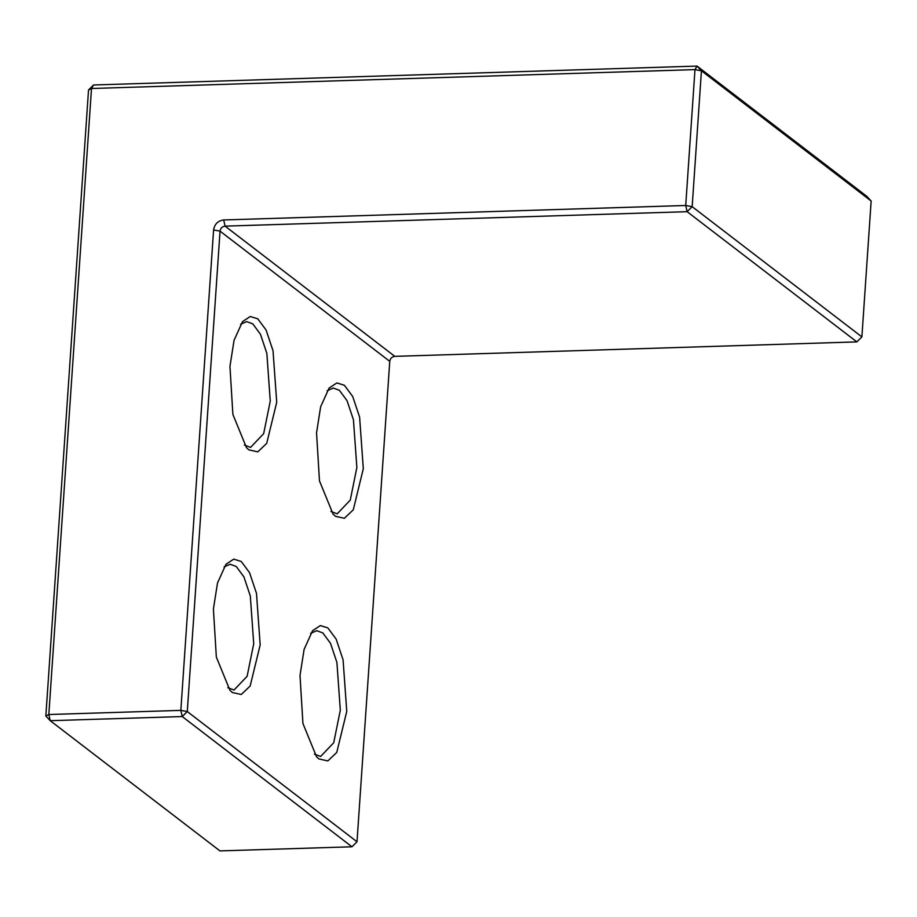 <?xml version="1.0" encoding="UTF-8"?>
<svg xmlns="http://www.w3.org/2000/svg" width="917" height="917" viewBox="0 0 917 917"><rect width="100%" height="100%" fill="white"/><g stroke="black" fill="none" stroke-linecap="round" stroke-linejoin="round"><path stroke-width="1.38" d="M93.568 84.983L91.505 88.502L694.983 69.612L685.721 205.488L687.12 211.678L692.163 206.669L701.436 70.792L697.046 66.093L93.568 84.983L88.525 89.981L45.85 715.982L48.83 714.515L91.505 88.502L88.525 89.981M357.011 841.772L187.286 711.558L180.844 710.377L48.83 714.515L50.229 720.693L182.242 716.555L187.286 711.558L220.046 231.141C220.538 228.195 222.223 226.533 225.089 226.132L223.691 219.954L685.721 205.488L692.163 206.669L861.888 336.894L856.845 341.892L394.803 356.358C391.937 356.747 390.264 358.421 389.759 361.355L357.011 841.772L351.968 846.781L219.954 850.907L50.229 720.693L45.85 715.982M871.15 201.018L701.436 70.792L694.983 69.612L697.046 66.093L866.771 196.307L871.15 201.018L861.888 336.894M351.968 846.781L182.242 716.555L180.844 710.377L213.592 229.961C214.589 224.08 217.959 220.745 223.691 219.954M394.803 356.358L225.089 226.132L687.12 211.678L856.845 341.892M260.176 644.926L256.485 593.345L249.55 572.678L241.263 561.468L233.743 559.141L225.995 564.23L217.512 582.971L213.409 609.048L216.343 657.065L229.938 690.295L232.322 692.495L241.251 694.501L250.169 685.996L260.176 644.926M224.046 566.947L230.11 564.242L236.219 566.465L243.888 576.839L250.307 595.981L253.722 643.734L247.12 676.31L234.041 690.02L227.817 687.693M346.764 711.363L343.073 659.782L336.138 639.115L327.85 627.904L320.342 625.577L312.582 630.667L304.1 649.408L300.008 675.485L302.931 723.502L316.525 756.731L318.921 758.932L327.839 760.938L336.757 752.433L346.764 711.363M276.716 402.288L273.025 350.707L266.09 330.04L257.803 318.829L250.284 316.503L242.535 321.592L234.053 340.333L229.949 366.41L232.884 414.427L246.478 447.656L248.874 449.857L257.792 451.863L266.709 443.358L276.716 402.288M363.304 468.725L359.613 417.143L352.69 396.476L344.391 385.266L336.883 382.939L329.123 388.029L320.641 406.77L316.548 432.847L319.471 480.863L333.066 514.093L335.462 516.294L344.379 518.3L353.297 509.795L363.304 468.725M310.634 633.383L316.697 630.678L322.807 632.913L330.487 643.276L336.906 662.418L340.322 710.182L333.719 742.747L320.641 756.456L314.416 754.129M327.174 390.745L333.238 388.04L339.347 390.275L347.027 400.649L353.446 419.78L356.862 467.544L350.26 500.12L337.181 513.818L330.957 511.491M240.586 324.309L246.65 321.603L252.76 323.839L260.428 334.201L266.847 353.343L270.263 401.107L263.66 433.672L250.593 447.381L244.369 445.054M389.759 361.355L220.046 231.141L213.592 229.961"/></g></svg>
